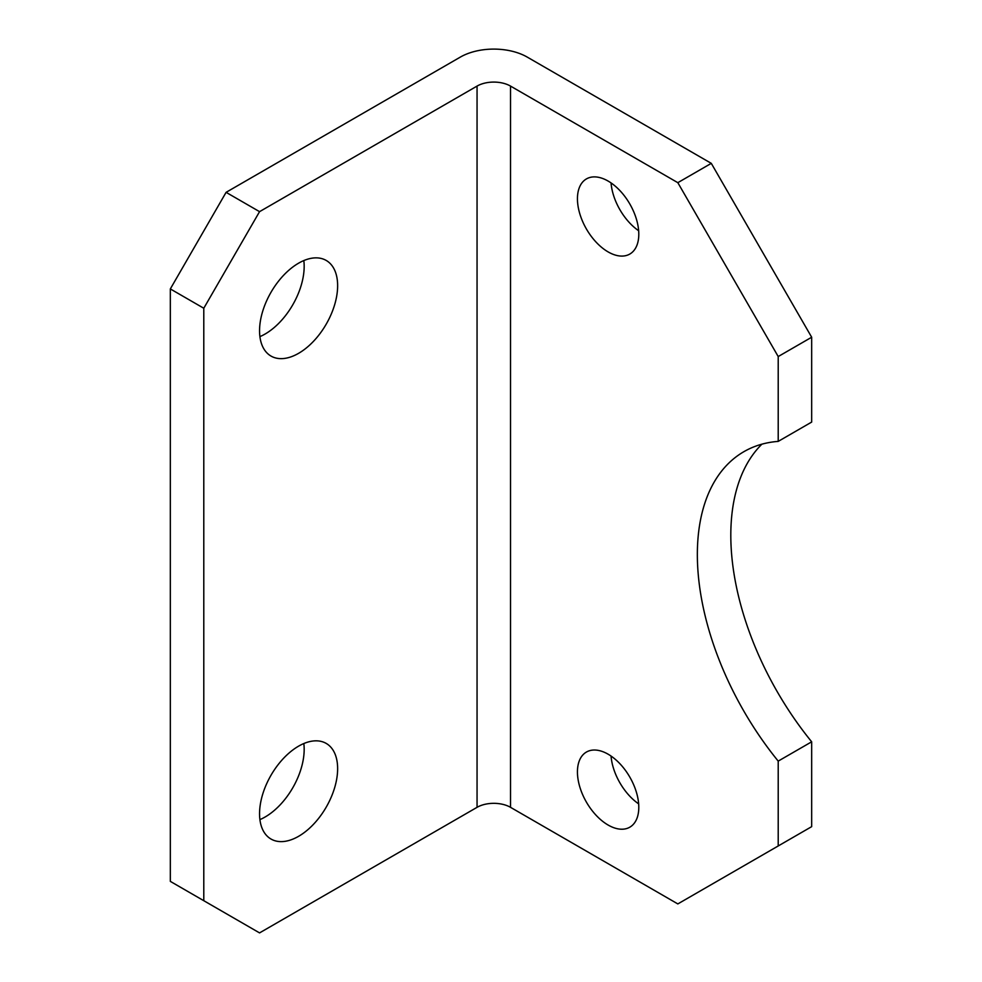 <?xml version="1.0" encoding="UTF-8"?>
<svg xmlns="http://www.w3.org/2000/svg" width="982" height="982" viewBox="0 0 982 982"><rect width="100%" height="100%" fill="white"/><g stroke="black" fill="none" stroke-linecap="round" stroke-linejoin="round"><path stroke-width="1.47" d="M608.116 754.201A43.38 25.041 -120 0 0 586.426 752.052A43.38 25.041 -120 0 0 579.773 786.815A43.38 25.041 -120 0 0 608.116 825.04A43.38 25.041 -120 0 0 629.806 827.188A43.38 25.041 -120 0 0 636.459 792.425A43.38 25.041 -120 0 0 608.116 754.201M611.05 756.054A43.38 25.041 -120 0 0 638.644 803.865M608.116 181.069A43.38 25.041 -120 0 0 586.426 178.92A43.38 25.041 -120 0 0 579.773 213.671A43.38 25.041 -120 0 0 608.116 251.908A43.38 25.041 -120 0 0 629.806 254.056A43.38 25.041 -120 0 0 636.459 219.293A43.38 25.041 -120 0 0 608.116 181.069M611.05 182.922A43.38 25.041 -120 0 0 638.644 230.733M298.602 353.324A55.213 31.878 120 0 0 334.666 304.678A55.213 31.878 120 0 0 326.196 260.439A55.213 31.878 120 0 0 298.602 263.176A55.213 31.878 120 0 0 262.525 311.822A55.213 31.878 120 0 0 270.995 356.061A55.213 31.878 120 0 0 298.602 353.324M259.911 336.617A55.213 31.878 120 0 0 265.14 334.003A55.213 31.878 120 0 0 303.819 260.561M298.602 836.308A55.213 31.878 120 0 0 334.666 787.65A55.213 31.878 120 0 0 326.196 743.411A55.213 31.878 120 0 0 298.602 746.148A55.213 31.878 120 0 0 262.525 794.794A55.213 31.878 120 0 0 270.995 839.033A55.213 31.878 120 0 0 298.602 836.308M259.911 819.602A55.213 31.878 120 0 0 265.14 816.987A55.213 31.878 120 0 0 303.819 743.534M811.672 741.803L811.672 826.648L778.21 845.968L778.21 761.111L811.672 741.803A224.78 129.771 -120 0 1 761.885 444.183M711.287 163.356L527.248 57.103A47.32 27.324 0 0 0 460.325 57.103L226.093 192.337L259.555 211.658L477.056 86.085A23.666 13.662 180 0 1 510.517 86.085L677.826 182.677L711.287 163.356L811.672 337.231L811.672 422.076L778.21 441.397A224.78 129.771 -120 0 0 743.902 451.671A224.78 129.771 -120 0 0 778.21 761.111M259.555 211.658L203.79 308.25L170.328 288.929L170.328 881.382L259.555 932.9L477.056 807.327L477.056 86.085M170.328 288.929L226.093 192.337M203.79 308.25L203.79 900.703M510.517 86.085L510.517 807.327L677.826 903.919L778.21 845.968M811.672 337.231L778.21 356.552L778.21 441.397M778.21 356.552L677.826 182.677M510.517 807.327A23.666 13.662 0 0 0 477.056 807.327"/></g></svg>
